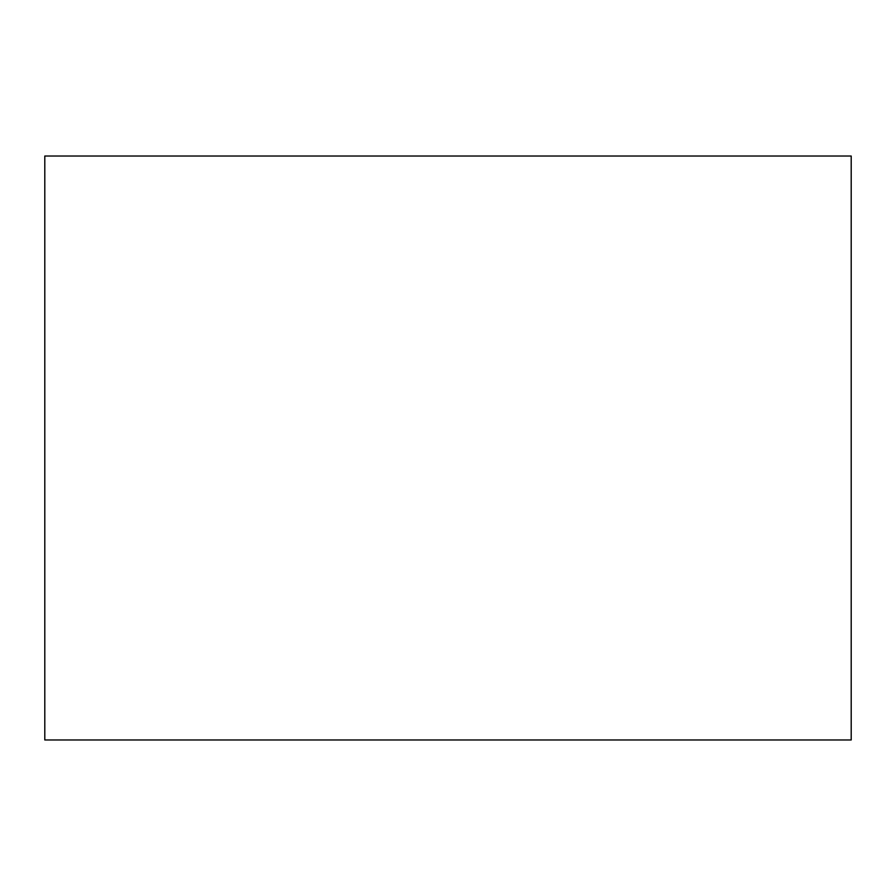 <?xml version="1.0" encoding="UTF-8"?>
<svg xmlns="http://www.w3.org/2000/svg" width="896" height="896" viewBox="0 0 896 896"><rect width="100%" height="100%" fill="white"/><g stroke="black" fill="none" stroke-linecap="round" stroke-linejoin="round"><path stroke-width="1.34" d="M851.2 739.973L44.8 739.973L851.2 739.973L851.2 156.027L44.8 156.027L851.2 156.027L851.2 739.973M44.8 156.027L44.8 739.973L44.8 156.027"/></g></svg>
